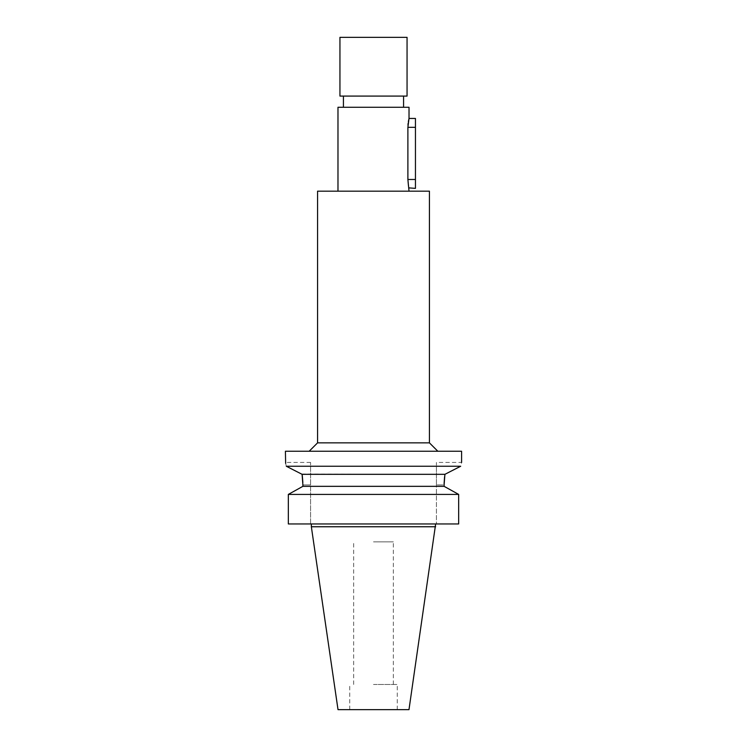 <?xml version="1.0" encoding="UTF-8"?>
<svg xmlns="http://www.w3.org/2000/svg" width="747" height="747" viewBox="0 0 747 747"><rect width="100%" height="100%" fill="white"/><g stroke="black" fill="none" stroke-linecap="round" stroke-linejoin="round"><path stroke-width="0.56" stroke-dasharray="3.73 2.8" d="M408.982 709.65L338.017 709.65M373.5 709.65L397.273 709.65L373.5 709.65M435.65 526.756L311.35 526.756M456.8 493.365L458.667 494.411L458.667 523.955L436.425 523.955L436.425 484.943L436.425 523.955L458.667 523.955L288.333 523.955M310.575 523.955L310.575 462.43L310.575 523.955M290.2 493.365L300.92 487.417M302.852 482.497L302.89 484.943L310.575 484.943L302.89 484.943M301.62 474.074L444.904 474.326L450.553 471.432M444.586 476.735L444.904 474.326M302.89 486.334L444.11 486.334L444.11 484.943L436.425 484.943L436.425 462.43L436.425 484.943L444.11 484.943M444.11 486.334L446.08 487.417M288.333 494.411L458.667 494.411M285.634 463.355L286.306 466.249L460.694 466.249L454.493 469.415M461.366 463.327L461.59 462.43L436.425 462.43M285.41 451.244L461.59 451.244M373.5 451.244L437.826 451.244L373.5 451.244M429.432 442.859L317.568 442.859M317.568 191.167L429.432 191.167M373.5 191.167L409.02 191.167L373.5 191.167M337.98 107.269L409.02 107.269M408.749 119.576L408.6 120.295M408.357 121.64L408.133 123.246M407.955 125.169L407.89 127.326L415.453 127.326L415.453 188.365M415.453 179.485L407.89 179.485L407.89 127.326M408.45 185.723L408.898 187.889M373.5 107.269L403.567 107.269L373.5 107.269M407.059 96.083L339.941 96.083M339.941 37.35L407.059 37.35M415.453 118.456L415.453 127.326M373.5 684.476L397.273 684.476L373.5 684.476M373.5 541.855L393.352 541.855L373.5 541.855M310.575 462.43L285.41 462.43M397.273 709.65L397.273 684.476M349.727 709.65L349.727 684.476M393.352 684.476L393.352 541.855M353.648 684.476L353.648 541.855"/><path stroke-width="1.12" d="M435.65 526.756L311.35 526.756L338.017 709.65L408.982 709.65L435.65 523.955M300.92 487.417L302.89 486.334L302.89 484.943L302.89 486.334L288.333 494.411L288.333 523.955L458.667 523.955L458.667 494.411L444.11 486.334L444.12 483.851M288.333 523.955L288.333 494.411L290.2 493.365M302.89 484.943L302.096 474.326L286.306 466.249C285.13 461.17 285.13 461.17 286.306 466.249L460.694 466.249C461.87 461.17 461.87 461.17 460.694 466.249C461.87 461.17 461.87 461.17 460.694 466.249L444.904 474.326L302.096 474.326L302.302 475.802M302.339 476.054L302.852 482.497M444.12 483.804L444.129 483.197M444.129 483.15L444.586 476.735M446.08 487.417L456.8 493.365M302.89 486.334L444.11 486.334M444.904 474.326L444.11 484.943M458.667 494.411L288.333 494.411M286.306 466.249L302.096 474.326M461.59 462.43L461.59 451.244L285.41 451.244L285.634 463.355M450.553 471.432L454.493 469.415M309.174 451.244L317.568 442.859L429.432 442.859L437.826 451.244M429.432 442.859L429.432 191.167L317.568 191.167L317.568 442.859M408.898 187.889L415.453 188.365L415.453 127.326L407.89 127.326L409.02 118.456L409.02 107.269L337.98 107.269L337.98 191.167M407.89 127.326L407.89 179.485L408.45 185.723M415.453 127.326L415.453 118.456L409.02 118.456L408.749 119.576M408.6 120.295L408.357 121.64M408.133 123.246L407.955 125.169M409.02 191.167L407.89 179.485L415.453 179.485M373.5 96.083L407.059 96.083L407.059 37.35L339.941 37.35L339.941 96.083L373.5 96.083M311.35 526.756L311.35 523.955M403.567 107.269L403.567 96.083M343.433 107.269L343.433 96.083"/></g></svg>
